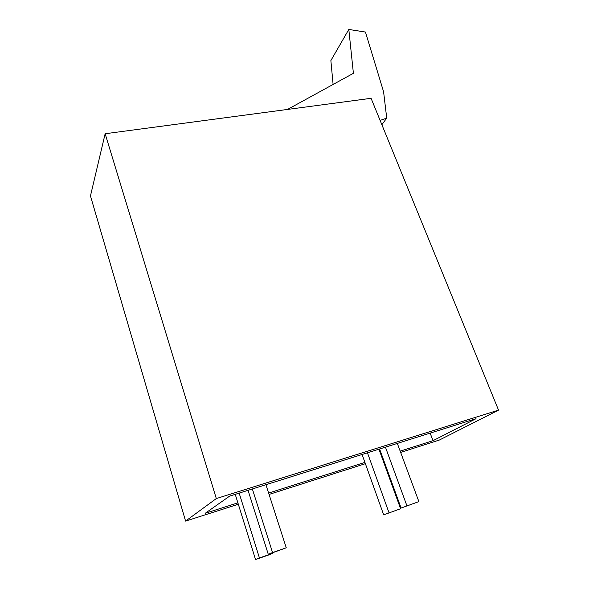 <?xml version="1.0" encoding="UTF-8"?>
<svg xmlns="http://www.w3.org/2000/svg" width="589" height="589" viewBox="0 0 589 589"><rect width="100%" height="100%" fill="white"/><g stroke="black" fill="none" stroke-linecap="round" stroke-linejoin="round"><path stroke-width="0.88" d="M380.104 120.406L386.723 118.124L381.871 124.713M287.513 109.444L353.4 73.323L348.813 29.45L365.452 32.056L383.594 91.796L386.723 118.124M348.813 29.45L330.871 60.579L333.109 84.448M239.163 493.111L259.44 557.952L255.538 559.55L235.239 494.348M248.057 490.32L268.282 554.323L272.552 552.57L252.357 488.966M272.552 552.57L286.261 547.792L268.282 554.323M265.926 484.703L286.261 547.792M255.538 559.55L268.569 555.007L272.626 553.351L272.471 552.865M272.626 553.351L259.44 557.952M401.087 508.049L418.882 501.607L401.087 508.049L379.596 448.987M418.882 501.607L397.325 443.421M378.948 449.193L400.601 508.727L383.675 514.852L362.088 454.487M406.903 505.774L385.442 447.154M400.601 508.727L383.675 514.852M389.012 512.769L367.455 452.801M426.782 434.167L417.704 437.016M430.132 433.114L433.025 440.682L400.181 451.145M382.438 456.799L381.79 457.005M364.915 462.387L268.621 493.074M237.89 502.866L205.281 513.255L229.644 496.107L476.022 418.691L433.025 440.682M105.144 133.74L216.318 498.566L498.537 410.121L371.077 98.304L105.144 133.74L90.463 195.916L185.587 521.096L238.324 504.25M269.063 494.436L365.371 463.668M382.254 458.279L382.902 458.073M400.653 452.404L439.431 440.012L498.537 410.121M185.587 521.096L216.318 498.566"/></g></svg>
